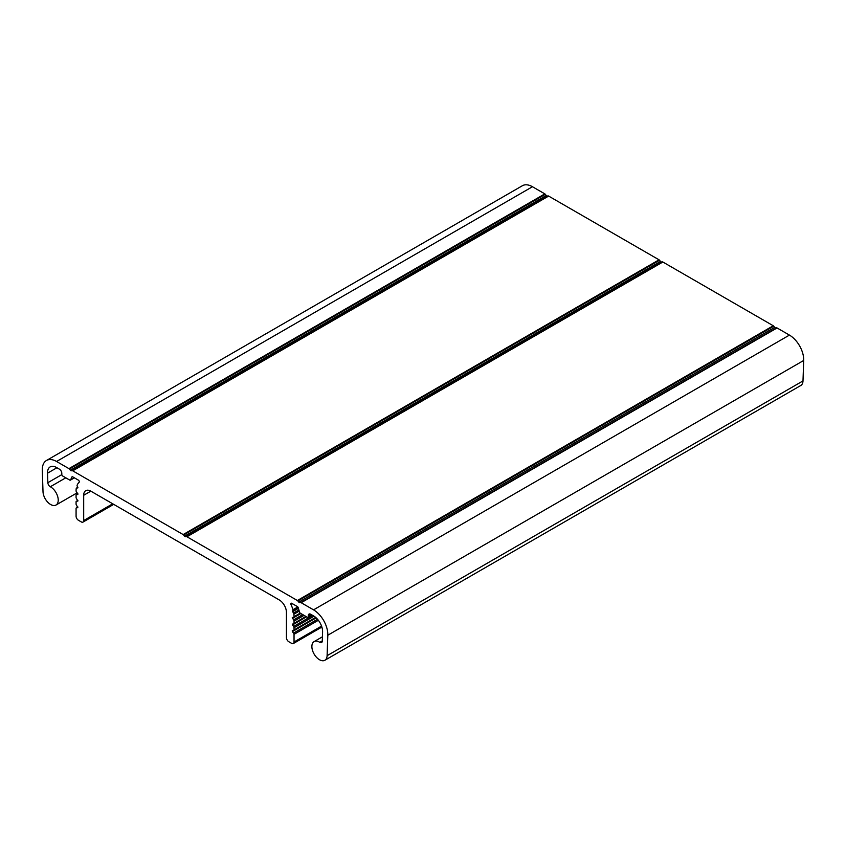 <?xml version="1.0" encoding="UTF-8"?>
<svg xmlns="http://www.w3.org/2000/svg" width="846" height="846" viewBox="0 0 846 846"><rect width="100%" height="100%" fill="white"/><g stroke="black" fill="none" stroke-linecap="round" stroke-linejoin="round"><path stroke-width="1.27" d="M777.062 327.962L789.434 335.101A20.188 11.654 60 0 1 803.7 360.47L802.991 380.922A10.765 6.218 60 0 1 800.771 385.512L324.875 660.261A10.765 6.218 -120 0 0 327.106 655.682L327.814 635.219A20.188 11.654 -120 0 0 313.549 609.85L301.176 602.712A1.343 0.772 -120 0 0 300.7 602.585L776.586 327.825A1.343 0.772 60 0 1 777.062 327.962L301.176 602.712M83.691 495.28L90.829 491.156A10.099 5.827 -120 0 0 85.784 490.659A10.099 5.827 -120 0 0 83.691 495.28L83.691 520.554A3.363 1.946 -120 0 1 82.993 522.098A3.363 1.946 -120 0 1 81.311 521.929L78.456 520.279A3.363 1.946 -120 0 1 76.077 516.166L76.077 508.488A1.343 0.772 -120 0 1 76.352 507.875A1.343 0.772 -120 0 1 76.552 507.812L77.843 507.674L76.552 505.274A1.343 0.772 -120 0 1 76.077 504.047L76.077 501.9A1.343 0.772 -120 0 1 76.352 501.287A1.343 0.772 -120 0 1 76.552 501.223L77.843 501.086L76.552 498.685A1.343 0.772 -120 0 1 76.077 497.459L76.077 495.301A1.343 0.772 -120 0 1 76.352 494.688A1.343 0.772 -120 0 1 76.552 494.624L77.843 494.487L76.552 492.086A1.343 0.772 -120 0 1 76.077 490.86A20.864 12.045 -120 0 1 76.225 488.544A1.343 0.772 -120 0 1 76.5 488.079A1.343 0.772 -120 0 1 76.69 488.026L77.843 487.899L77.546 486.736A1.343 0.772 -120 0 1 77.145 485.139A20.864 12.045 -120 0 1 79.09 482.305A1.343 0.772 -120 0 0 79.196 481.205A1.343 0.772 -120 0 0 78.34 480.105L72.735 476.869A1.343 0.772 -120 0 0 72.069 476.806A1.343 0.772 -120 0 0 71.857 477.049L70.609 479.894A1.343 0.772 -120 0 1 70.398 480.137A1.343 0.772 -120 0 1 69.721 480.073L62.752 476.044A1.343 0.772 -120 0 1 61.8 474.405L61.8 473.305A3.363 1.946 -120 0 0 59.421 469.181L56.566 467.531A12.785 7.381 -120 0 0 50.168 466.897A12.785 7.381 -120 0 0 47.535 473.168L47.852 482.685A3.363 1.946 -120 0 0 50.316 486.746A10.765 6.218 -120 0 1 57.591 496.211A10.765 6.218 -120 0 1 56.005 505.03A10.765 6.218 -120 0 1 47.841 502.291A10.765 6.218 -120 0 1 43.009 491.653L42.3 470.387A20.188 11.654 -120 0 1 46.467 460.488A20.188 11.654 -120 0 1 56.566 461.482L68.938 468.631A1.343 0.772 -120 0 1 69.414 469.054L70.366 470.239A1.343 0.772 -120 0 0 71.318 470.788L72.27 470.704A1.343 0.772 -120 0 1 72.745 470.831L183.148 534.566A1.343 0.772 -120 0 1 183.624 534.989L184.576 536.174A1.343 0.772 -120 0 0 185.528 536.724L186.48 536.639A1.343 0.772 -120 0 1 186.955 536.766L297.369 600.512A1.343 0.772 -120 0 1 297.845 600.935L298.797 602.119A1.343 0.772 -120 0 0 299.748 602.669M775.634 327.92A1.343 0.772 60 0 1 774.682 327.37L773.73 326.186A1.343 0.772 60 0 0 773.255 325.763L662.852 262.017A1.343 0.772 60 0 0 662.376 261.89L661.424 261.974A1.343 0.772 60 0 1 660.472 261.425L659.52 260.24A1.343 0.772 60 0 0 659.045 259.817L548.631 196.082A1.343 0.772 60 0 0 548.155 195.944L547.203 196.039A1.343 0.772 60 0 1 546.252 195.489L545.3 194.305A1.343 0.772 60 0 0 544.824 193.882L532.451 186.733A20.188 11.654 60 0 0 522.363 185.739L46.467 460.488M90.829 491.156L279.286 599.962A10.099 5.827 -120 0 1 286.424 612.324L286.424 637.598A3.363 1.946 -120 0 0 288.803 641.723L291.659 643.372A3.363 1.946 -120 0 0 293.34 643.542A3.363 1.946 -120 0 0 294.038 641.998L294.038 634.331A1.343 0.772 -120 0 0 293.562 633.104L292.367 631.624L316.182 617.876M308.314 615.624L310.694 614.249A3.363 1.946 -120 0 0 309.012 614.08A3.363 1.946 -120 0 0 308.314 615.624L308.314 616.723A1.343 0.772 -120 0 1 308.029 617.337A1.343 0.772 -120 0 1 307.362 617.273L300.383 613.244A1.343 0.772 -120 0 1 299.505 612.049L298.257 607.756A1.343 0.772 -120 0 0 297.369 606.561L291.775 603.325A1.343 0.772 -120 0 0 291.098 603.261A1.343 0.772 -120 0 0 291.013 604.657A20.864 12.045 -120 0 1 292.97 609.744A1.343 0.772 -120 0 1 292.758 610.812A1.343 0.772 -120 0 1 292.557 610.875L293.414 613.149A1.343 0.772 -120 0 1 293.879 614.207A20.864 12.045 -120 0 1 294.038 616.702A1.343 0.772 -120 0 1 293.752 617.316A1.343 0.772 -120 0 1 293.562 617.379L292.272 617.517L293.562 619.917A1.343 0.772 -120 0 1 294.038 621.144L294.038 623.291A1.343 0.772 -120 0 1 293.752 623.914A1.343 0.772 -120 0 1 293.562 623.967L292.272 624.105L293.562 626.505A1.343 0.772 -120 0 1 294.038 627.732L294.038 629.889A1.343 0.772 -120 0 1 293.752 630.503A1.343 0.772 -120 0 1 293.562 630.566L292.272 630.704L292.367 631.624M310.694 614.249L313.549 615.899A12.785 7.381 -120 0 1 322.58 631.962L322.263 641.12A3.363 1.946 -120 0 1 321.565 642.548A3.363 1.946 -120 0 1 319.788 642.326A10.765 6.218 -120 0 0 314.109 641.617A10.765 6.218 -120 0 0 314.109 654.053A10.765 6.218 -120 0 0 324.875 660.261M313.549 609.85L789.434 335.101M300.7 602.585L776.586 327.825M298.797 602.119L774.682 327.37M297.845 600.935L773.73 326.186M297.369 600.512L773.255 325.763M186.955 536.766L662.852 262.017M186.48 536.639L662.376 261.89M185.528 536.724L661.424 261.974M184.576 536.174L660.472 261.425M183.624 534.989L659.52 260.24M183.148 534.566L659.045 259.817M72.745 470.831L548.631 196.082M72.27 470.704L548.155 195.944M71.318 470.788L547.203 196.039M70.366 470.239L546.252 195.489M69.414 469.054L545.3 194.305M68.938 468.631L544.824 193.882M56.566 461.482L532.451 186.733M50.316 486.746L65.798 477.81M47.852 482.685L61.821 474.617M47.535 473.168L56.925 467.743M70.609 479.894L74.3 477.768M71.857 477.049L72.386 476.742M76.69 488.026L77.927 487.307M76.552 494.624L77.906 493.842M76.552 501.223L77.906 500.441M76.552 507.812L77.906 507.029M83.691 520.554L112.719 503.804M294.038 641.998L321.554 626.114M294.038 634.331L318.36 620.287M293.562 633.104L317.525 619.261M294.038 629.889L315.653 617.4M294.038 627.732L314.025 616.195M293.562 626.505L312.745 615.433M292.367 625.025L306.58 616.819M294.038 623.291L305.914 616.438M294.038 621.144L304.052 615.359M293.562 619.917L302.752 614.608M292.367 618.437L300.869 613.53M294.038 616.702L300.214 613.128M293.879 614.207L299.23 611.119M293.414 613.149L298.902 609.977M292.367 611.838L298.427 608.348M292.97 609.744L297.813 606.942M291.013 604.657L292.547 603.769M308.314 616.723L311.645 614.799M319.788 642.326L322.273 640.898M327.106 655.682L802.991 380.922M327.814 635.219L803.7 360.47M56.005 505.03L77.145 492.827M70.398 480.137L74.406 477.831M76.5 488.079L77.917 487.264M76.352 494.688L77.885 493.8M76.352 501.287L77.885 500.398M76.352 507.875L77.885 506.987M82.993 522.098L113.702 504.364M293.34 643.542L321.871 627.066M293.752 630.503L315.97 617.675M293.752 623.914L306.305 616.66M293.752 617.316L300.594 613.371M292.758 610.812L298.226 607.65M308.029 617.337L312.037 615.021M314.109 641.617L322.411 636.816"/></g></svg>
